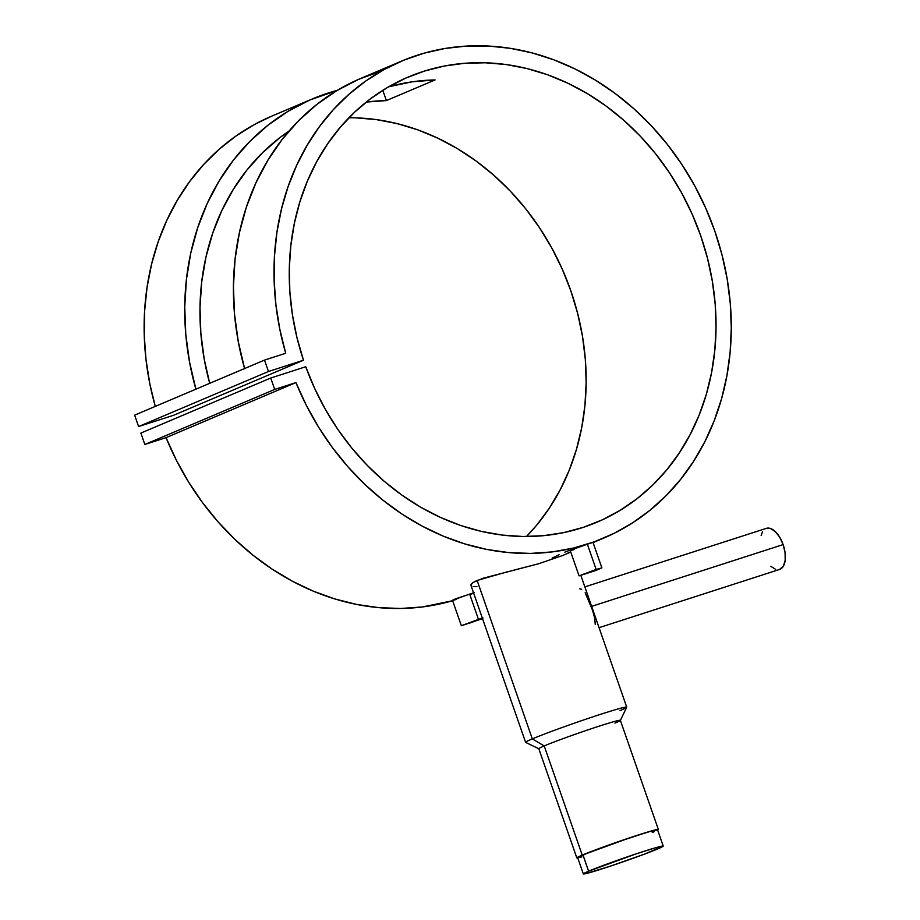 <?xml version="1.0" encoding="UTF-8"?>
<svg xmlns="http://www.w3.org/2000/svg" width="920" height="920" viewBox="0 0 920 920"><rect width="100%" height="100%" fill="white"/><g stroke="black" fill="none" stroke-linecap="round" stroke-linejoin="round"><path stroke-width="1.38" d="M663.228 846.101L657.558 829.805A42.308 1.656 160.8 0 0 627.624 838.534A42.308 1.656 160.8 0 0 582.947 854.898A42.308 1.656 160.8 0 0 577.645 857.624L583.326 873.919A42.308 1.656 -19.2 0 1 588.616 871.194L582.947 854.898L588.616 871.194A42.308 1.656 -19.2 0 1 633.305 854.829A42.308 1.656 -19.2 0 1 663.228 846.101A42.308 1.656 -19.2 0 1 657.938 848.826A42.308 1.656 -19.2 0 1 613.249 865.191A42.308 1.656 -19.2 0 1 583.326 873.919M588.616 871.194L636.019 853.921L654.913 847.941L663.216 846.181L644.471 854.128L610.535 866.099L585.913 873.62L583.337 873.839L588.616 871.194M652.257 832.531L654.039 831.76M657.236 830.162L649.244 831.645L618.803 841.547L587.489 853.035L578.197 857.704M580.244 857.325L581.808 856.934M469.039 623.357L480.274 619.171L469.039 623.357M456.596 599.46L452.525 600.334L455.285 598.92L474.179 592.664L469.66 594.113L478.457 619.367L482.367 618.171M482.54 618.643L461.357 625.749L478.457 619.367L469.66 594.113L452.582 600.162M586.741 573.471L597.977 569.273L586.741 573.471M570.273 550.275L587.362 544.214L596.16 569.468L601.898 567.904L579.059 575.862L596.16 569.468L587.362 544.214L571.676 549.55L570.618 550.447L574.298 549.562M585.178 592.71L592.618 610.5L594.688 618.148L595.263 624.45M599.058 627.67L779.619 569.434A21.585 10.994 -107.9 0 0 783.138 544.594L591.629 606.36L783.138 544.594L785.082 552.713L785.185 560.257L783.426 566.064L779.585 569.445M470.913 585.281L525.619 742.359A53.532 2.093 -19.2 0 1 532.323 738.898A53.532 2.093 160.8 0 0 525.688 742.428L538.867 748.776A43.171 1.69 -19.2 0 1 544.214 745.936L532.323 738.898L477.135 580.439L473.144 582.452L470.867 584.982L471.12 585.626L471.12 584.223L473.144 582.452L483 578.278L538.856 563.684L562.615 555.53L538.856 563.684L513.728 570.193M578.243 857.865L577.162 857.543L582.233 855.117A43.171 1.69 -19.2 0 1 627.831 838.43A43.171 1.69 -19.2 0 1 658.375 829.518L620.356 720.337A43.171 1.69 160.8 0 0 589.812 729.249A43.171 1.69 160.8 0 0 544.214 745.936A43.171 1.69 160.8 0 0 538.809 748.731L576.828 857.911A43.171 1.69 -19.2 0 1 582.233 855.117L544.214 745.936L582.233 855.117L630.602 837.499L654.12 830.219L658.283 829.449L657.34 830.3M577.76 857.946A43.171 1.69 -19.2 0 1 576.828 857.911M552.092 558.118L559.13 554.726M470.867 584.982L471.12 585.626M166.06 437.644A259.037 222.732 67 0 0 452.64 600.714L422.429 606.958L400.74 608.476L378.787 607.648L356.787 604.463L334.926 598.977L313.421 591.226L292.468 581.279L272.262 569.227L252.977 555.197L234.807 539.304L217.925 521.697L202.469 502.55L188.588 482.022L176.41 460.322L166.06 437.644L144.843 444.486L274.712 389.424L295.941 382.582L166.06 437.644L144.843 444.486L140.875 433.078L270.744 378.028L274.712 389.424L144.843 444.486L140.875 433.078L270.744 378.028L305.75 366.735L270.744 378.028L274.712 389.424L295.941 382.582L166.06 437.644M195.88 389.183A259.037 222.732 -113 0 1 312.259 98.969L271.664 116.173A259.037 222.732 67 0 0 155.296 406.398L149.902 384.203L146.027 359.823L144.256 335.409L144.601 311.155L147.062 287.316L151.605 264.097L158.205 241.707L166.796 220.374L177.284 200.284L189.589 181.631L203.596 164.577L219.167 149.281L236.164 135.884L254.426 124.522L271.756 116.138M285.717 353.257A259.037 222.732 -113 0 1 401.546 61.111A259.037 222.732 -113 0 1 707.71 212.669A259.037 222.732 -113 0 1 603.75 538.096A259.037 222.732 -113 0 1 295.941 382.582L306.291 405.272L318.458 426.972L332.339 447.488L347.794 466.647L364.688 484.242L382.858 500.135L402.132 514.177L422.349 526.217L443.302 536.164L464.807 543.915L486.657 549.412L508.668 552.587L530.61 553.414L552.299 551.896L573.528 548.044L594.101 541.88L613.824 533.473L632.523 522.905L650.003 510.255L666.137 495.661L680.742 479.251L693.703 461.184L704.893 441.611L714.207 420.716L721.567 398.705L726.892 375.785L730.135 352.141L731.285 328.026L730.296 303.634L727.214 279.22L722.05 254.989L714.84 231.161L705.674 207.977L694.623 185.644L681.8 164.358L667.31 144.337L651.303 125.741L633.903 108.767L615.296 93.552L595.643 80.258L575.138 68.989L553.943 59.857L532.289 52.946L510.358 48.323L488.347 46.034L466.474 46.08L444.935 48.484L423.936 53.222L403.65 60.237L384.296 69.46L366.034 80.834L349.048 94.219L333.477 109.514L319.47 126.569L307.165 145.233L296.666 165.324L288.075 186.656L281.486 209.035L276.931 232.254L274.47 256.094L274.137 280.347L275.908 304.773L279.783 329.153L285.717 353.257L264.5 360.099L268.479 371.507L303.485 360.214A241.764 207.886 -113 0 1 408.284 77.015A241.764 207.886 -113 0 1 694.036 218.465A241.764 207.886 -113 0 1 597.011 522.192A241.764 207.886 -113 0 1 305.75 366.735L314.721 388.585L325.473 409.584L337.928 429.536L351.946 448.247L367.413 465.531L384.157 481.24L402.04 495.213L420.888 507.322L440.507 517.454L460.724 525.504L481.344 531.392L502.159 535.072L522.985 536.498L543.616 535.67L563.856 532.588L583.51 527.286L602.393 519.811L620.321 510.232L637.123 498.64L652.648 485.15L666.747 469.89L679.27 453.008L690.115 434.654L699.165 415.023L706.341 394.277L711.574 372.634L714.817 350.301L716.024 327.474L715.208 304.382L712.356 281.255L707.503 258.29L700.695 235.727L692.001 213.773L681.501 192.636L669.288 172.523L655.488 153.617L640.228 136.102L623.656 120.152L605.923 105.915L587.213 93.529L567.686 83.11L547.549 74.75L526.976 68.54L506.184 64.538L485.346 62.779L464.669 63.273L444.371 66.021L424.614 71.012L405.605 78.177L387.527 87.446L370.541 98.751L354.821 111.975L340.515 126.983L327.75 143.635L316.652 161.782L307.337 181.24L299.874 201.836L294.354 223.353L290.823 245.605L289.317 268.375L289.834 291.433L292.387 314.582L296.953 337.582L303.485 360.214L173.604 415.276L303.485 360.214L268.479 371.507L138.598 426.558L268.479 371.507L264.5 360.099L134.63 415.15L264.5 360.099L285.717 353.257M401.546 61.111L360.962 78.315A259.037 222.732 67 0 0 244.582 368.541M312.259 98.969A259.037 222.732 -113 0 1 337.318 90.332L309.672 100.084L288.155 111.251L268.111 125.108L249.791 141.473L233.404 160.149L219.155 180.929L207.195 203.561L197.673 227.78L190.716 253.299L186.38 279.818L184.736 307.004L185.794 334.558L189.554 362.147L195.96 389.447M473.8 593.055L470.879 594.262M476.962 586.684L473.11 586.488M591.882 542.765L590.709 543.134L591.882 542.765M589.179 543.628L587.362 544.214L589.179 543.628M355.465 117.829L376.303 119.6L397.106 123.602L417.68 129.812L437.816 138.161L457.332 148.591L476.054 160.977L493.775 175.214L510.347 191.164L525.607 208.667L539.408 227.573L551.62 247.687L562.131 268.824L570.825 290.789L577.634 313.352L582.486 336.306L585.327 359.444L586.155 382.536L584.936 405.352L581.704 427.697L576.472 449.339L569.296 470.074L560.234 489.716L549.401 508.058L536.866 524.952L526.47 536.521A241.764 207.886 67 0 0 564.167 273.527A241.764 207.886 67 0 0 348.945 117.748M389.678 86.549L412.068 81.834L435.068 79.936L386.365 100.579L366.24 102.074A241.764 207.886 -113 0 1 386.365 100.579L435.068 79.936A241.764 207.886 67 0 0 388.527 86.871M209.702 383.329A241.764 207.886 -113 0 1 288.972 131.123L280.013 137.54L262.591 152.651L246.974 169.981L233.358 189.313L221.892 210.439L212.738 233.07L205.988 256.967L201.721 281.83L200.008 307.36L200.847 333.247L204.228 359.191L209.702 383.329M173.604 415.276L138.598 426.558L134.63 415.15L138.598 426.558L173.604 415.276M508.691 571.412L477.135 580.439L532.323 738.898A53.532 2.093 -19.2 0 1 588.869 718.198A53.532 2.093 -19.2 0 1 626.727 707.146A53.532 2.093 -19.2 0 1 620.034 710.608M565.294 554.334L562.615 555.53M569.376 552.241L567.571 553.219M564.846 552.149L568.985 550.539M658.375 829.518A43.171 1.69 -19.2 0 1 657.662 830.116M620.344 720.406L626.716 707.238A53.532 2.093 160.8 0 0 589.812 717.876A53.532 2.093 160.8 0 0 532.323 738.898L544.214 745.936A43.171 1.69 -19.2 0 1 590.582 728.985A43.171 1.69 -19.2 0 1 620.344 720.406A43.171 1.69 -19.2 0 1 614.951 723.12M775.663 569.353L770.833 566.341M761.162 535.474L762.553 531.714M765.9 528.517L770.327 528.425L775.157 531.449L779.654 537.119L783.138 544.594A21.585 10.994 -107.9 0 0 766.371 528.344L584.855 586.891M579.749 588.8L581.67 589.294M596.16 569.468L579.082 575.874L595.55 570.561L601.864 567.893L596.16 569.468M483 617.998L461.46 625.646L482.678 618.585M381.133 71.07L358.386 79.43L336.858 90.609L316.813 104.454L298.494 120.819L282.106 139.506L267.858 160.287L255.898 182.919L246.376 207.138L239.418 232.656L235.083 259.164L233.439 286.361L234.496 313.916L238.257 341.504L244.662 368.805M386.365 100.579L382.8 90.321L386.365 100.579M579.059 575.862L570.193 550.401M603.508 538.188L593.089 542.616M570.779 552.069L562.189 555.714M580.888 575.495L626.727 707.146M601.898 567.904L593.032 542.455M461.357 625.749L452.502 600.3"/></g></svg>
